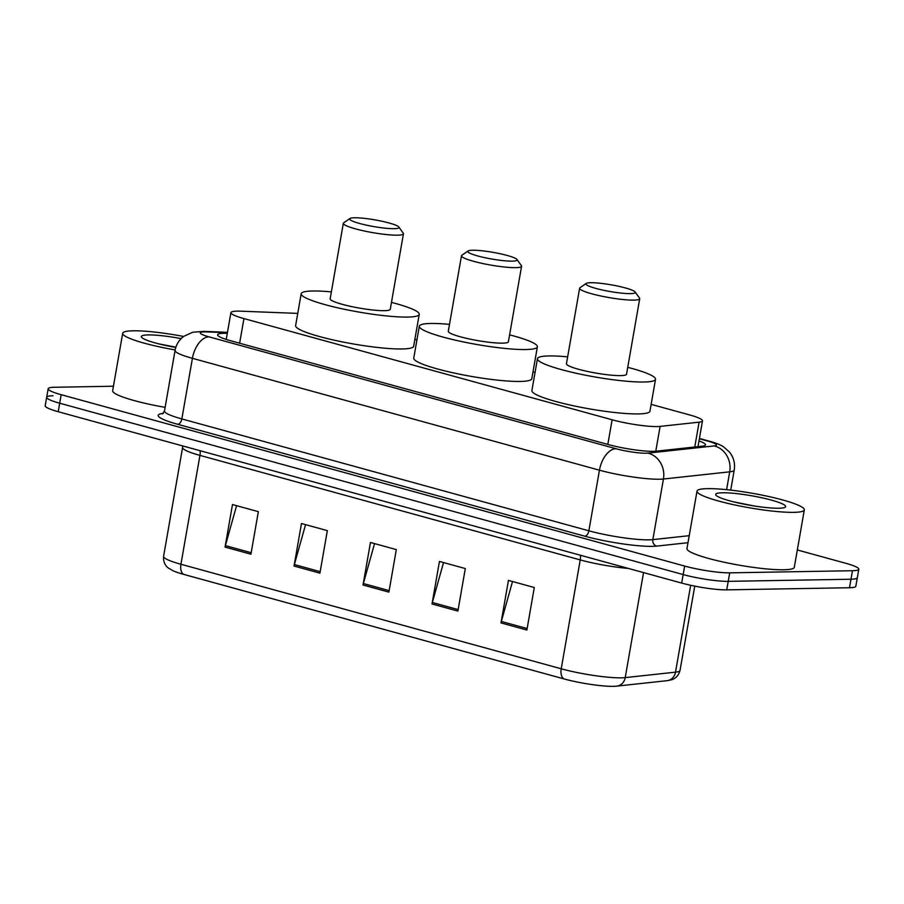 <?xml version="1.0" encoding="UTF-8"?>
<svg xmlns="http://www.w3.org/2000/svg" width="904" height="904" viewBox="0 0 904 904"><rect width="100%" height="100%" fill="white"/><g stroke="black" fill="none" stroke-linecap="round" stroke-linejoin="round"><path stroke-width="1.36" d="M297.755 313.394L240.972 311.191A32.68 4.441 9.9 0 0 237.243 311.134A32.68 4.441 9.9 0 0 230.915 312.626A32.68 4.441 9.9 0 0 243.933 318.581L612.121 419.784A32.68 4.441 9.9 0 0 660.112 426.394L699.097 422.168A32.68 4.441 9.9 0 0 702.487 420.835A32.68 4.441 9.9 0 0 689.469 414.891L651.14 404.359M535.055 372.448L532.998 371.883M416.925 339.972L414.868 339.407M227.299 333.339A32.68 4.441 9.9 0 0 223.932 333.305A32.68 4.441 9.9 0 0 217.604 334.796A32.68 4.441 9.9 0 0 230.622 340.74L608.313 444.553A32.68 4.441 9.9 0 0 656.304 451.175L702.114 446.203A32.68 4.441 9.9 0 0 705.504 444.881A32.68 4.441 9.9 0 0 698.984 440.937M797.328 549.96L845.782 563.282A32.68 4.441 -170.1 0 1 858.8 569.226A32.68 4.441 -170.1 0 1 852.472 570.718L729.709 572.842A32.68 4.441 -170.1 0 1 684.656 566.062L61.178 394.698A32.68 4.441 -170.1 0 1 48.172 388.754A32.68 4.441 -170.1 0 1 54.5 387.262L113.441 386.234M858.8 569.226L857.32 577.735A32.68 4.441 -170.1 0 1 850.992 579.227L728.217 581.351A32.68 4.441 -170.1 0 1 683.164 574.571L59.698 403.207A32.68 4.441 -170.1 0 1 46.68 397.251A32.68 4.441 -170.1 0 1 53.008 395.76M46.68 397.251L45.2 405.76A32.68 4.441 -170.1 0 0 58.218 411.715L681.684 583.08A32.68 4.441 -170.1 0 0 726.737 589.86L849.5 587.736A32.68 4.441 -170.1 0 0 855.828 586.244L857.32 577.735A32.68 4.441 -170.1 0 1 850.992 579.227L728.217 581.351A32.68 4.441 -170.1 0 1 683.164 574.571L59.698 403.207A32.68 4.441 -170.1 0 1 46.68 397.251L48.172 388.754M526.874 630.043L534.298 587.51L508.432 580.402L501.008 622.935L526.874 630.043M512.523 581.521L501.336 621.455A8.712 4.972 105.4 0 0 501.008 622.935M457.887 611.081L465.311 568.548L439.446 561.44L432.022 603.974L457.887 611.081M443.536 562.559L432.349 602.493A8.712 4.972 105.4 0 0 432.022 603.974M250.928 554.197L258.352 511.664L232.486 504.556L225.062 547.089L250.928 554.197M236.577 505.675L225.39 545.609A8.712 4.972 105.4 0 0 225.062 547.089M319.914 573.159L327.338 530.625L301.473 523.518L294.049 566.051L319.914 573.159M305.563 524.636L294.376 564.571A8.712 4.972 105.4 0 0 294.049 566.051M388.901 592.12L396.325 549.587L370.459 542.479L363.035 585.012L388.901 592.12M374.55 543.598L363.363 583.532A8.712 4.972 105.4 0 0 363.035 585.012M666.824 680.701A10.893 9.763 -96.2 0 0 667.084 680.678L616.788 686.125A10.893 9.763 -96.2 0 1 616.528 686.147A35.731 4.848 -170.1 0 1 615.714 686.226A35.731 4.848 -170.1 0 1 564.051 678.927L183.761 574.402A35.731 4.848 -170.1 0 1 173.263 570.853L168.472 568.085C167.658 567.576 162.912 564.119 163.59 556.333A43.573 5.91 9.9 0 0 180.936 564.265A10.893 6.226 105.4 0 0 183.761 574.402M175.15 349.938A54.477 7.39 -170.1 0 1 122.684 333.282A54.477 7.39 -170.1 0 1 133.227 330.796A54.477 7.39 -170.1 0 1 183.58 336.446M165.127 407.354A54.477 7.39 -170.1 0 1 112.661 390.697L122.684 333.282M175.885 347.159L158.968 343.916M175.794 347.441A35.527 4.825 -170.1 0 1 141.566 337.248A35.527 4.825 -170.1 0 1 148.233 334.921A35.527 4.825 -170.1 0 1 181.128 338.616M512.285 261.143A25.052 3.401 -170.1 0 1 482.849 257.233A25.052 3.401 -170.1 0 1 468.08 250.973A25.052 3.401 -170.1 0 1 472.622 250.25A25.052 3.401 -170.1 0 1 498.85 253.459A25.052 3.401 -170.1 0 1 516.986 259.505A25.052 3.401 -170.1 0 1 512.285 261.143M516.986 259.505L521.393 265.652A30.51 4.136 -170.1 0 1 521.574 266.262A30.51 4.136 -170.1 0 1 515.675 267.652A30.51 4.136 -170.1 0 1 481.764 263.313A30.51 4.136 -170.1 0 1 461.481 255.764A30.51 4.136 -170.1 0 1 461.854 255.256L468.08 250.973M461.481 255.764L448.305 331.259A30.51 4.136 9.9 0 0 468.588 338.808A30.51 4.136 9.9 0 0 502.5 343.147A30.51 4.136 9.9 0 0 508.398 341.757L521.574 266.262M509.607 334.853A59.924 8.136 -170.1 0 1 537.383 346.808A59.924 8.136 -170.1 0 1 525.778 349.543A59.924 8.136 -170.1 0 1 459.175 341.023A59.924 8.136 -170.1 0 1 419.32 326.208A59.924 8.136 -170.1 0 1 430.925 323.474A59.924 8.136 -170.1 0 1 449.503 324.366M537.383 346.808L531.812 378.708A59.924 8.136 -170.1 0 1 520.218 381.443A59.924 8.136 -170.1 0 1 453.605 372.923A59.924 8.136 -170.1 0 1 413.761 358.108L419.32 326.208M394.144 228.678A25.052 3.401 -170.1 0 1 364.707 224.757A25.052 3.401 -170.1 0 1 349.95 218.497A25.052 3.401 -170.1 0 1 354.481 217.774A25.052 3.401 -170.1 0 1 380.72 220.983A25.052 3.401 -170.1 0 1 398.845 227.028A25.052 3.401 -170.1 0 1 394.144 228.678M398.845 227.028L403.252 233.175A30.51 4.136 -170.1 0 1 403.444 233.786A30.51 4.136 -170.1 0 1 397.534 235.176A30.51 4.136 -170.1 0 1 363.623 230.848A30.51 4.136 -170.1 0 1 343.339 223.299A30.51 4.136 -170.1 0 1 343.723 222.791L349.95 218.497M343.339 223.299L330.163 298.795A30.51 4.136 9.9 0 0 350.447 306.332A30.51 4.136 9.9 0 0 384.358 310.671A30.51 4.136 9.9 0 0 390.268 309.281L403.444 233.786M391.466 302.388A59.924 8.136 -170.1 0 1 419.241 314.332A59.924 8.136 -170.1 0 1 407.636 317.067A59.924 8.136 -170.1 0 1 341.034 308.558A59.924 8.136 -170.1 0 1 301.179 293.732A59.924 8.136 -170.1 0 1 312.784 290.998A59.924 8.136 -170.1 0 1 331.361 291.89M419.241 314.332L413.67 346.232A59.924 8.136 -170.1 0 1 402.077 348.967A59.924 8.136 -170.1 0 1 335.463 340.458A59.924 8.136 -170.1 0 1 295.619 325.632L301.179 293.732M630.427 293.619A25.052 3.401 -170.1 0 1 600.99 289.698A25.052 3.401 -170.1 0 1 586.221 283.438A25.052 3.401 -170.1 0 1 590.764 282.715A25.052 3.401 -170.1 0 1 616.991 285.935A25.052 3.401 -170.1 0 1 635.128 291.981A25.052 3.401 -170.1 0 1 630.427 293.619M635.128 291.981L639.535 298.117A30.51 4.136 -170.1 0 1 639.716 298.727A30.51 4.136 -170.1 0 1 633.817 300.117A30.51 4.136 -170.1 0 1 599.906 295.789A30.51 4.136 -170.1 0 1 579.622 288.24A30.51 4.136 -170.1 0 1 579.995 287.732L586.221 283.438M579.622 288.24L566.446 363.736A30.51 4.136 9.9 0 0 586.73 371.284A30.51 4.136 9.9 0 0 620.641 375.612A30.51 4.136 9.9 0 0 626.54 374.222L639.716 298.727M627.749 367.329A59.924 8.136 -170.1 0 1 655.524 379.284A59.924 8.136 -170.1 0 1 643.919 382.019A59.924 8.136 -170.1 0 1 577.306 373.499A59.924 8.136 -170.1 0 1 537.462 358.673A59.924 8.136 -170.1 0 1 549.067 355.939A59.924 8.136 -170.1 0 1 567.644 356.843M655.524 379.284L649.953 411.184A59.924 8.136 -170.1 0 1 638.348 413.919A59.924 8.136 -170.1 0 1 571.746 405.399A59.924 8.136 -170.1 0 1 531.891 390.573L537.462 358.673M793.78 512.353A54.477 7.39 -170.1 0 1 733.223 504.613A54.477 7.39 -170.1 0 1 697.007 491.132A54.477 7.39 -170.1 0 1 707.549 488.646A54.477 7.39 -170.1 0 1 768.095 496.386A54.477 7.39 -170.1 0 1 804.323 509.867A54.477 7.39 -170.1 0 1 793.78 512.353M804.323 509.867L794.3 567.283A54.477 7.39 -170.1 0 1 783.757 569.769A54.477 7.39 -170.1 0 1 723.2 562.028A54.477 7.39 -170.1 0 1 686.983 548.547L697.007 491.132M753.992 505.935L733.291 501.776M722.545 492.77A35.527 4.825 -170.1 0 1 764.275 498.319A35.527 4.825 -170.1 0 1 785.214 507.2A35.527 4.825 -170.1 0 1 778.785 508.229A35.527 4.825 -170.1 0 1 741.596 503.675A35.527 4.825 -170.1 0 1 715.889 495.098A35.527 4.825 -170.1 0 1 722.545 492.77M239.628 343.226L243.933 318.581M694.769 446.994L699.097 422.168M655.773 451.22L660.112 426.394M607.816 444.418L612.121 419.784M227.412 332.706L206.948 331.904A21.786 2.961 9.9 0 0 204.462 331.87A21.786 2.961 9.9 0 0 208.926 336.83L615.94 448.712A21.786 2.961 9.9 0 0 645.976 453.232A21.786 2.961 9.9 0 0 647.942 453.119L714.216 445.932A21.786 2.961 9.9 0 0 707.798 441.084L699.357 438.756M730.726 490.115L734.229 470.057A43.573 5.91 -170.1 0 1 729.709 471.831L663.434 479.018A43.573 5.91 -170.1 0 1 659.513 479.233A43.573 5.91 -170.1 0 1 599.442 470.193L192.416 358.323A43.573 5.91 -170.1 0 1 175.071 350.39L164.494 410.992A43.573 5.91 9.9 0 0 181.84 418.925L588.866 530.806A43.573 5.91 9.9 0 0 648.936 539.846A43.573 5.91 9.9 0 0 652.857 539.62L689.232 535.676M688 542.705L656.722 546.095A49.031 6.656 -170.1 0 1 584.741 536.174L177.715 424.304A5.447 3.107 105.4 0 0 181.84 418.925L192.416 358.323A21.786 12.441 -74.6 0 1 208.926 336.83M656.722 546.095A5.447 4.882 83.8 0 1 652.857 539.62L663.434 479.018A21.786 19.538 -96.2 0 0 647.942 453.119M177.715 424.304A49.031 6.656 -170.1 0 1 163.24 413.388M61.178 394.698L58.218 411.715M684.656 566.062L681.684 583.08M729.709 572.842L726.737 589.86M852.472 570.718L849.5 587.736M615.94 448.712A21.786 12.441 -74.6 0 0 599.442 470.193L588.866 530.806A5.447 3.107 105.4 0 1 584.741 536.174M714.216 445.932A21.786 19.538 -96.2 0 1 729.709 471.831L726.601 489.674M707.798 441.084A21.786 12.441 -74.6 0 1 709.866 441.333L699.413 438.463M206.948 331.904A21.786 15.21 -87.8 0 0 204.078 331.395L227.48 332.31M580.402 555.237A10.893 6.226 -74.6 0 1 580.232 559.915L199.942 455.39A43.573 5.91 -170.1 0 1 182.597 447.446L163.59 556.333M628.449 568.447A43.573 5.91 -170.1 0 1 580.232 559.915L561.226 668.79A43.573 5.91 9.9 0 0 625.218 677.616L675.514 672.158A43.573 5.91 9.9 0 0 680.034 670.395C678.034 677.955 672.384 679.593 671.457 679.797L667.084 680.678A10.893 9.763 -96.2 0 0 675.514 672.158L690.679 585.272M615.714 686.226L616.788 686.125A10.893 9.763 -96.2 0 0 625.218 677.616L643.546 572.594M564.051 678.927A10.893 6.226 -74.6 0 1 561.226 668.79L180.936 564.265L199.942 455.39A10.893 6.226 -74.6 0 0 200.112 450.712M389.161 590.617L363.363 583.532M320.174 571.656L294.376 564.571M251.188 552.694L225.39 545.609M458.147 609.578L432.349 602.493M527.134 628.54L501.336 621.455M226.237 339.441L230.915 312.626M697.978 446.655L702.487 420.835M204.078 331.395L192.823 332.186L183.602 336.435C179.003 340.006 176.156 344.65 175.071 350.39M162.517 413.908L164.494 410.992M734.229 470.057C735.246 463.413 733.698 457.447 729.562 452.158L723.607 446.87C720.544 444.858 715.957 443.016 709.866 441.333M680.034 670.395L694.747 586.12M182.732 445.943L182.597 447.446"/></g></svg>
